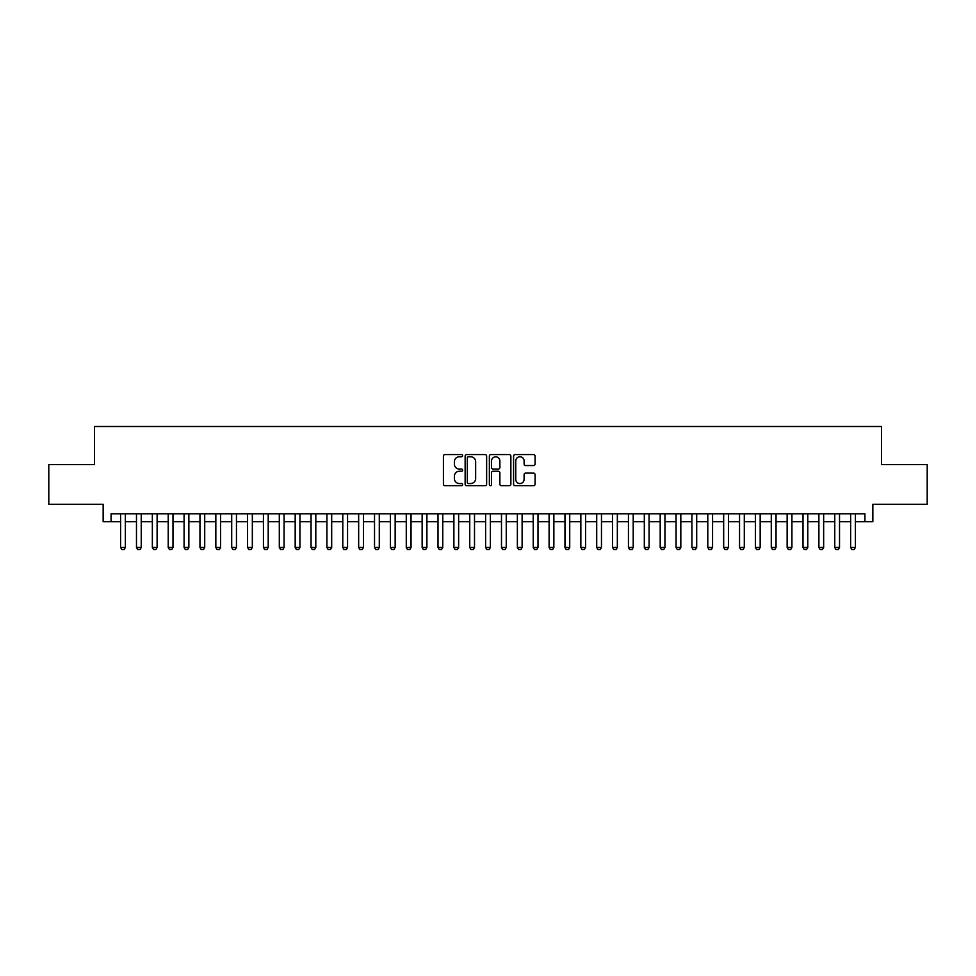 <?xml version="1.0" encoding="UTF-8"?>
<svg xmlns="http://www.w3.org/2000/svg" width="976" height="976" viewBox="0 0 976 976"><rect width="100%" height="100%" fill="white"/><g stroke="black" fill="none" stroke-linecap="round" stroke-linejoin="round"><path stroke-width="1.46" d="M462.612 455.658A1.086 1.086 0 0 0 461.514 454.572L444.971 454.572A1.562 1.562 0 0 0 443.409 456.121L443.409 484.169A1.562 1.562 0 0 0 444.971 485.719L461.514 485.719A1.086 1.086 0 0 0 462.612 484.633A1.086 1.086 0 0 0 461.514 483.547L459.379 483.547A4.99 4.99 0 0 1 454.389 478.557L454.389 476.227A4.99 4.99 0 0 1 459.379 471.237L461.514 471.237A1.086 1.086 0 0 0 462.612 470.151A1.086 1.086 0 0 0 461.514 469.053L459.379 469.053A4.99 4.99 0 0 1 454.389 464.076L454.389 461.733A4.99 4.99 0 0 1 459.379 456.756L461.514 456.756A1.086 1.086 0 0 0 462.612 455.658M533.53 465.552A1.562 1.562 0 0 0 535.08 463.99L535.08 456.121A1.562 1.562 0 0 0 533.53 454.572L515.145 454.572A1.562 1.562 0 0 0 513.583 456.121L513.583 484.169A1.562 1.562 0 0 0 515.145 485.719L533.53 485.719A1.562 1.562 0 0 0 535.08 484.169L535.08 474.665A1.562 1.562 0 0 0 533.53 473.104L525.661 473.104A1.562 1.562 0 0 0 524.1 474.665L524.1 479.375A4.172 4.172 0 0 1 519.94 483.547A4.172 4.172 0 0 1 515.767 479.375L515.767 460.916A4.172 4.172 0 0 1 519.94 456.756A4.172 4.172 0 0 1 524.1 460.916L524.1 463.99A1.562 1.562 0 0 0 525.661 465.552L533.53 465.552M111.093 521.721L111.093 513.791L864.907 513.791L864.907 521.721L872.849 521.721L872.849 504.263L927.2 504.263L927.2 464.588L881.572 464.588L881.572 426.5L94.428 426.5L94.428 464.588L48.8 464.588L48.8 504.263L103.151 504.263L103.151 521.721L120.609 521.721M486.634 456.121A1.562 1.562 0 0 0 485.084 454.572L466.699 454.572A1.562 1.562 0 0 0 465.137 456.121L465.137 484.169A1.562 1.562 0 0 0 466.699 485.719L485.084 485.719A1.562 1.562 0 0 0 486.634 484.169L486.634 456.121M490.916 454.572L509.301 454.572A1.562 1.562 0 0 1 510.863 456.121L510.863 484.169A1.562 1.562 0 0 1 509.301 485.719L501.432 485.719A1.562 1.562 0 0 1 499.883 484.169L499.883 472.799A1.562 1.562 0 0 0 498.321 471.237L493.1 471.237A1.562 1.562 0 0 0 491.538 472.799L491.538 484.633A1.086 1.086 0 0 1 490.452 485.719A1.086 1.086 0 0 1 489.366 484.633L489.366 456.121A1.562 1.562 0 0 1 490.916 454.572M125.367 521.721L136.481 521.721M141.239 521.721L152.354 521.721M157.112 521.721L168.226 521.721M172.984 521.721L184.086 521.721M188.856 521.721L199.958 521.721M204.716 521.721L215.83 521.721M220.588 521.721L231.702 521.721M236.46 521.721L247.575 521.721M252.333 521.721L263.435 521.721M268.205 521.721L279.307 521.721M284.077 521.721L295.179 521.721M299.937 521.721L311.051 521.721M315.809 521.721L326.923 521.721M331.681 521.721L342.796 521.721M347.554 521.721L358.656 521.721M363.426 521.721L374.528 521.721M379.286 521.721L390.4 521.721M395.158 521.721L406.272 521.721M411.03 521.721L422.144 521.721M426.902 521.721L438.004 521.721M442.775 521.721L453.877 521.721M458.635 521.721L469.749 521.721M474.507 521.721L485.621 521.721M490.379 521.721L501.493 521.721M506.251 521.721L517.365 521.721M522.123 521.721L533.225 521.721M537.996 521.721L549.098 521.721M553.856 521.721L564.97 521.721M569.728 521.721L580.842 521.721M585.6 521.721L596.714 521.721M601.472 521.721L612.574 521.721M617.344 521.721L628.446 521.721M633.204 521.721L644.319 521.721M649.077 521.721L660.191 521.721M664.949 521.721L676.063 521.721M680.821 521.721L691.923 521.721M696.693 521.721L707.795 521.721M712.565 521.721L723.667 521.721M728.425 521.721L739.54 521.721M744.298 521.721L755.412 521.721M760.17 521.721L771.284 521.721M776.042 521.721L787.144 521.721M791.914 521.721L803.016 521.721M807.774 521.721L818.888 521.721M823.646 521.721L834.761 521.721M839.519 521.721L850.633 521.721M855.391 521.721L864.907 521.721M468.407 456.756A1.086 1.086 0 0 0 467.321 457.842L467.321 482.449A1.086 1.086 0 0 0 468.407 483.547L470.676 483.547A4.99 4.99 0 0 0 475.654 478.557L475.654 461.733A4.99 4.99 0 0 0 470.676 456.756L468.407 456.756M499.883 460.989A4.172 4.172 0 0 0 495.71 456.829A4.172 4.172 0 0 0 491.538 460.989L491.538 467.504A1.562 1.562 0 0 0 493.1 469.053L498.321 469.053A1.562 1.562 0 0 0 499.883 467.504L499.883 460.989M125.367 513.791L125.367 547.438L124.184 549.5L121.805 549.5L120.609 547.438L120.609 513.791M120.609 547.438L125.367 547.438M141.239 513.791L141.239 547.438L140.056 549.5L137.677 549.5L136.481 547.438L136.481 513.791M136.481 547.438L141.239 547.438M157.112 513.791L157.112 547.438L155.916 549.5L153.537 549.5L152.354 547.438L152.354 513.791M152.354 547.438L157.112 547.438M172.984 513.791L172.984 547.438L171.788 549.5L169.409 549.5L168.226 547.438L168.226 513.791M168.226 547.438L172.984 547.438M188.856 513.791L188.856 547.438L187.66 549.5L185.281 549.5L184.086 547.438L184.086 513.791M184.086 547.438L188.856 547.438M204.716 513.791L204.716 547.438L203.533 549.5L201.154 549.5L199.958 547.438L199.958 513.791M199.958 547.438L204.716 547.438M220.588 513.791L220.588 547.438L219.405 549.5L217.026 549.5L215.83 547.438L215.83 513.791M215.83 547.438L220.588 547.438M236.46 513.791L236.46 547.438L235.277 549.5L232.886 549.5L231.702 547.438L231.702 513.791M231.702 547.438L236.46 547.438M252.333 513.791L252.333 547.438L251.137 549.5L248.758 549.5L247.575 547.438L247.575 513.791M247.575 547.438L252.333 547.438M268.205 513.791L268.205 547.438L267.009 549.5L264.63 549.5L263.435 547.438L263.435 513.791M263.435 547.438L268.205 547.438M284.077 513.791L284.077 547.438L282.881 549.5L280.502 549.5L279.307 547.438L279.307 513.791M279.307 547.438L284.077 547.438M299.937 513.791L299.937 547.438L298.754 549.5L296.375 549.5L295.179 547.438L295.179 513.791M295.179 547.438L299.937 547.438M315.809 513.791L315.809 547.438L314.626 549.5L312.235 549.5L311.051 547.438L311.051 513.791M311.051 547.438L315.809 547.438M331.681 513.791L331.681 547.438L330.486 549.5L328.107 549.5L326.923 547.438L326.923 513.791M326.923 547.438L331.681 547.438M347.554 513.791L347.554 547.438L346.358 549.5L343.979 549.5L342.796 547.438L342.796 513.791M342.796 547.438L347.554 547.438M363.426 513.791L363.426 547.438L362.23 549.5L359.851 549.5L358.656 547.438L358.656 513.791M358.656 547.438L363.426 547.438M379.286 513.791L379.286 547.438L378.102 549.5L375.723 549.5L374.528 547.438L374.528 513.791M374.528 547.438L379.286 547.438M395.158 513.791L395.158 547.438L393.975 549.5L391.596 549.5L390.4 547.438L390.4 513.791M390.4 547.438L395.158 547.438M411.03 513.791L411.03 547.438L409.835 549.5L407.456 549.5L406.272 547.438L406.272 513.791M406.272 547.438L411.03 547.438M426.902 513.791L426.902 547.438L425.707 549.5L423.328 549.5L422.144 547.438L422.144 513.791M422.144 547.438L426.902 547.438M442.775 513.791L442.775 547.438L441.579 549.5L439.2 549.5L438.004 547.438L438.004 513.791M438.004 547.438L442.775 547.438M458.635 513.791L458.635 547.438L457.451 549.5L455.072 549.5L453.877 547.438L453.877 513.791M453.877 547.438L458.635 547.438M474.507 513.791L474.507 547.438L473.323 549.5L470.944 549.5L469.749 547.438L469.749 513.791M469.749 547.438L474.507 547.438M490.379 513.791L490.379 547.438L489.196 549.5L486.804 549.5L485.621 547.438L485.621 513.791M485.621 547.438L490.379 547.438M506.251 513.791L506.251 547.438L505.056 549.5L502.677 549.5L501.493 547.438L501.493 513.791M501.493 547.438L506.251 547.438M522.123 513.791L522.123 547.438L520.928 549.5L518.549 549.5L517.365 547.438L517.365 513.791M517.365 547.438L522.123 547.438M537.996 513.791L537.996 547.438L536.8 549.5L534.421 549.5L533.225 547.438L533.225 513.791M533.225 547.438L537.996 547.438M553.856 513.791L553.856 547.438L552.672 549.5L550.293 549.5L549.098 547.438L549.098 513.791M549.098 547.438L553.856 547.438M569.728 513.791L569.728 547.438L568.544 549.5L566.165 549.5L564.97 547.438L564.97 513.791M564.97 547.438L569.728 547.438M585.6 513.791L585.6 547.438L584.404 549.5L582.025 549.5L580.842 547.438L580.842 513.791M580.842 547.438L585.6 547.438M601.472 513.791L601.472 547.438L600.277 549.5L597.898 549.5L596.714 547.438L596.714 513.791M596.714 547.438L601.472 547.438M617.344 513.791L617.344 547.438L616.149 549.5L613.77 549.5L612.574 547.438L612.574 513.791M612.574 547.438L617.344 547.438M633.204 513.791L633.204 547.438L632.021 549.5L629.642 549.5L628.446 547.438L628.446 513.791M628.446 547.438L633.204 547.438M649.077 513.791L649.077 547.438L647.893 549.5L645.514 549.5L644.319 547.438L644.319 513.791M644.319 547.438L649.077 547.438M664.949 513.791L664.949 547.438L663.765 549.5L661.374 549.5L660.191 547.438L660.191 513.791M660.191 547.438L664.949 547.438M680.821 513.791L680.821 547.438L679.625 549.5L677.246 549.5L676.063 547.438L676.063 513.791M676.063 547.438L680.821 547.438M696.693 513.791L696.693 547.438L695.498 549.5L693.119 549.5L691.923 547.438L691.923 513.791M691.923 547.438L696.693 547.438M712.565 513.791L712.565 547.438L711.37 549.5L708.991 549.5L707.795 547.438L707.795 513.791M707.795 547.438L712.565 547.438M728.425 513.791L728.425 547.438L727.242 549.5L724.863 549.5L723.667 547.438L723.667 513.791M723.667 547.438L728.425 547.438M744.298 513.791L744.298 547.438L743.114 549.5L740.723 549.5L739.54 547.438L739.54 513.791M739.54 547.438L744.298 547.438M760.17 513.791L760.17 547.438L758.974 549.5L756.595 549.5L755.412 547.438L755.412 513.791M755.412 547.438L760.17 547.438M776.042 513.791L776.042 547.438L774.846 549.5L772.467 549.5L771.284 547.438L771.284 513.791M771.284 547.438L776.042 547.438M791.914 513.791L791.914 547.438L790.719 549.5L788.34 549.5L787.144 547.438L787.144 513.791M787.144 547.438L791.914 547.438M807.774 513.791L807.774 547.438L806.591 549.5L804.212 549.5L803.016 547.438L803.016 513.791M803.016 547.438L807.774 547.438M823.646 513.791L823.646 547.438L822.463 549.5L820.084 549.5L818.888 547.438L818.888 513.791M818.888 547.438L823.646 547.438M839.519 513.791L839.519 547.438L838.323 549.5L835.944 549.5L834.761 547.438L834.761 513.791M834.761 547.438L839.519 547.438M855.391 513.791L855.391 547.438L854.195 549.5L851.816 549.5L850.633 547.438L850.633 513.791M850.633 547.438L855.391 547.438"/></g></svg>
